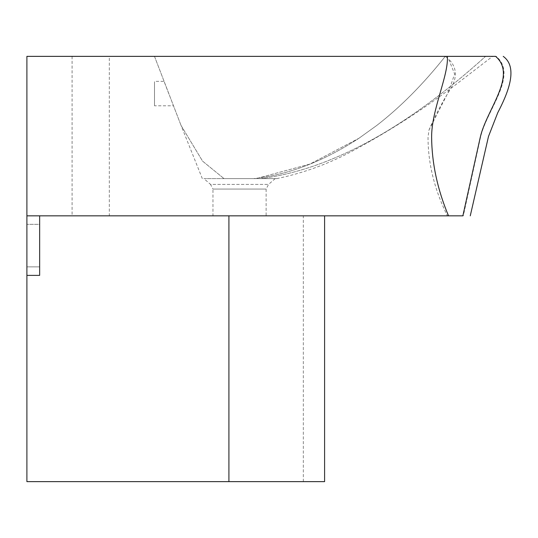 <?xml version="1.0" encoding="UTF-8"?>
<svg xmlns="http://www.w3.org/2000/svg" width="538" height="538" viewBox="0 0 538 538"><rect width="100%" height="100%" fill="white"/><g stroke="black" fill="none" stroke-linecap="round" stroke-linejoin="round"><path stroke-width="0.4" stroke-dasharray="2.69 2.02" d="M172.812 104.137L173.458 105.798L154.487 105.798L154.487 93.572C154.487 77.802 154.487 77.802 154.487 93.572C154.487 109.335 154.487 109.335 154.487 93.572L154.487 81.346L164.05 81.346L168.744 93.572M109.301 56.362L72.085 56.362L109.301 56.362L72.085 56.362L109.301 56.362L109.301 215.839L72.085 215.839L109.301 215.839M203.895 178.629L275.187 178.629L203.895 178.629L275.187 178.629L203.895 178.629L210.54 184.393L268.543 184.393L210.54 184.393L212.961 189.06L266.122 189.06L212.961 189.06L212.961 215.839L266.122 215.839L212.961 215.839M202.328 178.629L181.057 125.455L202.557 161.124L224.03 178.629L260.775 178.629C281.831 178.629 281.831 178.629 260.775 178.629C281.831 178.629 281.831 178.629 260.775 178.629L224.03 178.629L202.577 161.131L181.064 125.468L154.487 56.362L445.269 56.362L154.487 56.362L181.071 125.488L154.487 56.362M358.947 138.266C324.744 160.479 291.266 173.707 258.502 177.957C291.246 173.707 324.696 160.492 358.866 138.32L309.908 164.097L258.509 177.957L253.701 178.629L258.502 177.957L309.949 164.077L358.947 138.266L376.741 125.468C400.534 107.049 423.379 84.009 445.269 56.362L26.9 56.362L26.9 275.382L26.9 215.839L26.9 275.382L39.657 275.382L39.657 215.839L39.657 224.346L26.9 224.346L39.657 224.346L39.657 275.382L39.657 266.875L26.9 266.875L39.657 266.875L39.657 215.839L26.9 215.839L463.312 215.839L480.542 137.163C486.675 109.873 518.43 75.206 496.197 56.362L445.269 56.362L448.578 59.005L454.657 74.049L448.416 91.884L428.968 130.122L428.04 137.163C427.979 163.33 434.428 189.551 447.394 215.839M260.775 178.629C330.567 169.544 405.504 128.79 485.585 56.362C494.92 56.362 494.92 56.362 485.585 56.362C405.504 128.79 330.567 169.544 260.775 178.629M358.866 138.32L376.741 125.468C400.534 107.049 423.379 84.009 445.269 56.362M228.912 481.638L26.9 481.638L26.9 215.839L26.9 481.638L26.9 215.839L324.596 215.839L228.912 215.839L228.912 481.638L26.9 481.638L324.596 481.638L228.912 481.638L228.912 215.839L228.912 481.638M72.085 56.362L72.085 215.839M275.187 178.629L268.543 184.393L266.122 189.06L266.122 215.839M276.754 178.629C304.071 172.96 329.982 163.377 354.495 149.887C389.256 131.144 422.404 109.866 453.938 86.06L492.586 56.362M428.968 130.122C435.134 115.616 442.727 101.205 451.759 86.887C457.455 76.066 456.392 66.773 448.578 59.005M303.331 481.638L303.331 215.839"/><path stroke-width="0.81" d="M485.585 56.362C494.92 56.362 494.92 56.362 485.585 56.362M462.855 215.839L26.9 215.839L324.596 215.839L228.912 215.839L228.912 481.638L324.596 481.638L26.9 481.638L26.9 56.362L495.579 56.362C517.717 75.206 486.406 109.873 480.3 137.163L462.855 215.839M447.354 56.362C448.759 75.206 431.436 109.873 431.624 137.163C431.839 163.33 437.475 189.551 448.524 215.839M39.657 215.839L26.9 215.839L26.9 275.382L39.657 275.382L39.657 215.839M503.218 56.362C519.103 67.815 507.052 94.829 497.751 112.718L488.504 136.423L470.259 215.839M324.596 481.638L324.596 215.839"/></g></svg>
